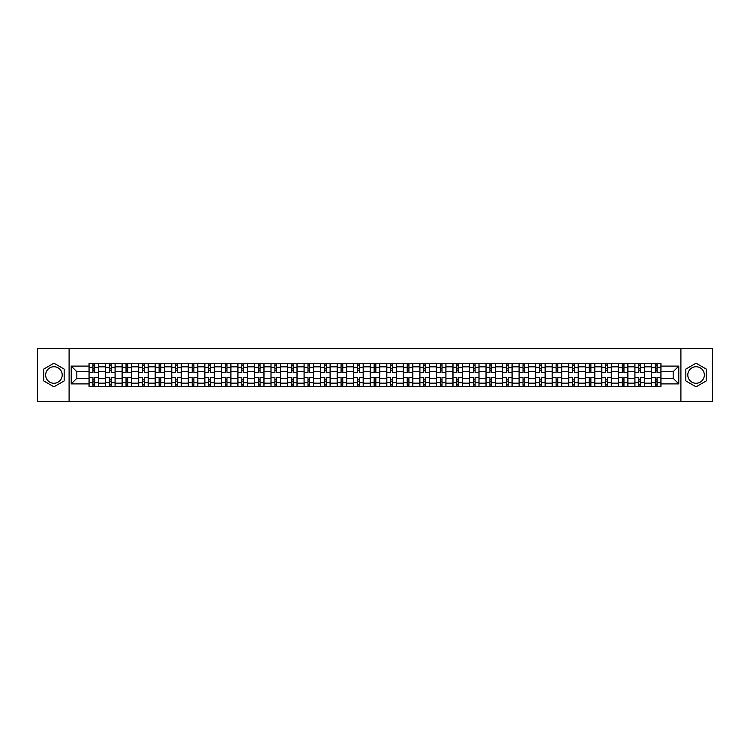 <?xml version="1.0" encoding="UTF-8"?>
<svg xmlns="http://www.w3.org/2000/svg" width="750" height="750" viewBox="0 0 750 750"><rect width="100%" height="100%" fill="white"/><g stroke="black" fill="none" stroke-linecap="round" stroke-linejoin="round"><path stroke-width="1.12" d="M53.934 383.269A8.269 8.269 0 0 1 45.666 375A8.269 8.269 0 0 1 53.934 366.731A8.269 8.269 0 0 1 62.203 375A8.269 8.269 0 0 1 53.934 383.269M696.066 383.269A8.269 8.269 0 0 1 687.797 375A8.269 8.269 0 0 1 696.066 366.731A8.269 8.269 0 0 1 704.334 375A8.269 8.269 0 0 1 696.066 383.269M680.906 401.512L712.5 401.512L712.5 348.488L37.5 348.488L37.5 401.512L680.906 401.512L680.906 348.488M105.572 386.4L105.572 366.834L98.578 366.834L98.578 386.4M98.578 366.834L98.578 363.6M105.572 366.834L105.572 363.6M115.116 363.6L115.116 386.4M122.109 386.4L122.109 363.6M131.653 363.6L131.653 386.4M138.656 386.4L138.656 363.6M148.2 363.6L148.2 386.4M155.194 386.4L155.194 363.6M164.738 363.6L164.738 386.4M171.741 386.4L171.741 363.6M181.275 363.6L181.275 386.4M188.278 386.4L188.278 363.6M197.822 363.6L197.822 386.4M204.816 386.4L204.816 363.6M214.359 363.6L214.359 386.4M221.363 386.4L221.363 363.6M230.906 363.6L230.906 386.4M237.9 386.4L237.9 363.6M247.444 363.6L247.444 386.4M254.437 386.4L254.437 363.6M263.981 363.6L263.981 386.4M270.984 386.4L270.984 363.6M280.528 363.6L280.528 386.4M287.522 386.4L287.522 363.6M297.066 363.6L297.066 386.4M304.069 386.4L304.069 363.6M313.603 363.6L313.603 386.4M320.606 386.4L320.606 363.6M330.15 363.6L330.15 386.4M337.144 386.4L337.144 363.6M346.688 363.6L346.688 386.4M353.691 386.4L353.691 363.6M363.234 363.6L363.234 386.4M370.228 386.4L370.228 363.6M379.772 363.6L379.772 386.4M386.766 386.4L386.766 363.6M396.309 363.6L396.309 386.4M403.312 386.4L403.312 363.6M412.856 363.6L412.856 386.4M419.85 386.4L419.85 363.6M429.394 363.6L429.394 386.4M436.397 386.4L436.397 363.6M445.931 363.6L445.931 386.4M452.934 386.4L452.934 363.6M462.478 363.6L462.478 386.4M469.472 386.4L469.472 363.6M479.016 363.6L479.016 386.4M486.019 386.4L486.019 363.6M495.562 363.6L495.562 386.4M502.556 386.4L502.556 363.6M512.1 363.6L512.1 386.4M519.094 386.4L519.094 363.6M528.638 363.6L528.638 386.4M535.641 386.4L535.641 363.6M545.184 363.6L545.184 386.4M552.178 386.4L552.178 363.6M561.722 363.6L561.722 386.4M568.725 386.4L568.725 363.6M578.259 363.6L578.259 386.4M585.262 386.4L585.262 363.6M594.806 363.6L594.806 386.4M601.8 386.4L601.8 363.6M611.344 363.6L611.344 386.4M618.347 386.4L618.347 363.6M627.891 363.6L627.891 386.4M634.884 386.4L634.884 363.6M644.428 363.6L644.428 386.4M651.422 386.4L651.422 363.6M651.422 378.291L644.428 378.291M634.884 378.291L627.891 378.291M618.347 378.291L611.344 378.291M601.8 378.291L594.806 378.291M585.262 378.291L578.259 378.291M568.725 378.291L561.722 378.291M552.178 378.291L545.184 378.291M535.641 378.291L528.638 378.291M519.094 378.291L512.1 378.291M502.556 378.291L495.562 378.291M486.019 378.291L479.016 378.291M469.472 378.291L462.478 378.291M452.934 378.291L445.931 378.291M436.397 378.291L429.394 378.291M419.85 378.291L412.856 378.291M403.312 378.291L396.309 378.291M386.766 378.291L379.772 378.291M370.228 378.291L363.234 378.291M353.691 378.291L346.688 378.291M337.144 378.291L330.15 378.291M320.606 378.291L313.603 378.291M304.069 378.291L297.066 378.291M287.522 378.291L280.528 378.291M270.984 378.291L263.981 378.291M254.437 378.291L247.444 378.291M237.9 378.291L230.906 378.291M221.363 378.291L214.359 378.291M204.816 378.291L197.822 378.291M188.278 378.291L181.275 378.291M171.741 378.291L164.738 378.291M155.194 378.291L148.2 378.291M138.656 378.291L131.653 378.291M122.109 378.291L115.116 378.291M105.572 378.291L98.578 378.291M651.422 371.709L644.428 371.709M634.884 371.709L627.891 371.709M618.347 371.709L611.344 371.709M601.8 371.709L594.806 371.709M585.262 371.709L578.259 371.709M568.725 371.709L561.722 371.709M552.178 371.709L545.184 371.709M535.641 371.709L528.638 371.709M519.094 371.709L512.1 371.709M502.556 371.709L495.562 371.709M486.019 371.709L479.016 371.709M469.472 371.709L462.478 371.709M452.934 371.709L445.931 371.709M436.397 371.709L429.394 371.709M419.85 371.709L412.856 371.709M403.312 371.709L396.309 371.709M386.766 371.709L379.772 371.709M370.228 371.709L363.234 371.709M353.691 371.709L346.688 371.709M337.144 371.709L330.15 371.709M320.606 371.709L313.603 371.709M304.069 371.709L297.066 371.709M287.522 371.709L280.528 371.709M270.984 371.709L263.981 371.709M254.437 371.709L247.444 371.709M237.9 371.709L230.906 371.709M221.363 371.709L214.359 371.709M204.816 371.709L197.822 371.709M188.278 371.709L181.275 371.709M171.741 371.709L164.738 371.709M155.194 371.709L148.2 371.709M138.656 371.709L131.653 371.709M122.109 371.709L115.116 371.709M105.572 371.709L98.578 371.709M76.837 378.291L89.034 378.291L89.034 371.709L76.837 371.709L76.837 378.291L71.222 383.906L71.222 366.094L89.034 366.094L89.034 371.709M660.966 371.709L660.966 378.291L673.162 378.291L673.162 371.709L660.966 371.709L660.966 363.6L89.034 363.6L89.034 366.094M660.966 366.094L678.778 366.094L678.778 383.906L660.966 383.906L660.966 378.291M89.034 378.291L89.034 386.4L660.966 386.4L660.966 383.906M89.034 383.906L71.222 383.906M69.094 401.512L69.094 348.488M64.162 369.094L53.934 363.188L43.706 369.094L43.706 380.906L53.934 386.812L64.162 380.906L64.162 369.094M706.294 369.094L696.066 363.188L685.837 369.094L685.837 380.906L696.066 386.812L706.294 380.906L706.294 369.094M94.65 384.806L92.953 384.806M92.953 365.194L94.65 365.194M111.197 384.806L109.5 384.806M109.5 365.194L111.197 365.194M127.734 384.806L126.037 384.806M126.037 365.194L127.734 365.194M144.272 384.806L142.575 384.806M142.575 365.194L144.272 365.194M160.819 384.806L159.122 384.806M159.122 365.194L160.819 365.194M177.356 384.806L175.659 384.806M175.659 365.194L177.356 365.194M193.894 384.806L192.197 384.806M192.197 365.194L193.894 365.194M210.441 384.806L208.744 384.806M208.744 365.194L210.441 365.194M226.978 384.806L225.281 384.806M225.281 365.194L226.978 365.194M243.516 384.806L241.828 384.806M241.828 365.194L243.516 365.194M260.062 384.806L258.366 384.806M258.366 365.194L260.062 365.194M276.6 384.806L274.903 384.806M274.903 365.194L276.6 365.194M293.147 384.806L291.45 384.806M291.45 365.194L293.147 365.194M309.684 384.806L307.987 384.806M307.987 365.194L309.684 365.194M326.222 384.806L324.525 384.806M324.525 365.194L326.222 365.194M342.769 384.806L341.072 384.806M341.072 365.194L342.769 365.194M359.306 384.806L357.609 384.806M357.609 365.194L359.306 365.194M375.844 384.806L374.156 384.806M374.156 365.194L375.844 365.194M392.391 384.806L390.694 384.806M390.694 365.194L392.391 365.194M408.928 384.806L407.231 384.806M407.231 365.194L408.928 365.194M425.475 384.806L423.778 384.806M423.778 365.194L425.475 365.194M442.013 384.806L440.316 384.806M440.316 365.194L442.013 365.194M458.55 384.806L456.853 384.806M456.853 365.194L458.55 365.194M475.097 384.806L473.4 384.806M473.4 365.194L475.097 365.194M491.634 384.806L489.938 384.806M489.938 365.194L491.634 365.194M508.172 384.806L506.484 384.806M506.484 365.194L508.172 365.194M524.719 384.806L523.022 384.806M523.022 365.194L524.719 365.194M541.256 384.806L539.559 384.806M539.559 365.194L541.256 365.194M557.803 384.806L556.106 384.806M556.106 365.194L557.803 365.194M574.341 384.806L572.644 384.806M572.644 365.194L574.341 365.194M590.878 384.806L589.181 384.806M589.181 365.194L590.878 365.194M607.425 384.806L605.728 384.806M605.728 365.194L607.425 365.194M623.962 384.806L622.266 384.806M622.266 365.194L623.962 365.194M640.5 384.806L638.803 384.806M638.803 365.194L640.5 365.194M657.047 384.806L655.35 384.806M655.35 365.194L657.047 365.194M71.222 366.094L76.837 371.709M673.162 378.291L678.778 383.906M673.162 371.709L678.778 366.094M98.522 386.4L98.522 372.506L94.65 372.506L94.65 363.6M92.953 363.6L92.953 372.506L89.081 372.506L89.081 363.6M98.522 372.506L98.522 363.6M89.081 386.4L89.081 377.494L92.953 377.494L92.953 386.4M94.65 386.4L94.65 377.494L98.522 377.494M92.953 370.172L94.65 370.172M89.081 377.494L89.081 372.506M94.65 379.828L92.953 379.828M94.65 385.022L92.953 385.022M92.953 381.206L94.65 381.206M94.65 368.794L92.953 368.794M92.953 364.978L94.65 364.978M115.059 386.4L115.059 372.506L111.197 372.506L111.197 363.6M109.5 363.6L109.5 372.506L105.628 372.506L105.628 363.6M115.059 372.506L115.059 363.6M105.628 386.4L105.628 377.494L109.5 377.494L109.5 386.4M111.197 386.4L111.197 377.494L115.059 377.494M109.5 370.172L111.197 370.172M105.628 377.494L105.628 372.506M111.197 379.828L109.5 379.828M111.197 385.022L109.5 385.022M109.5 381.206L111.197 381.206M111.197 368.794L109.5 368.794M109.5 364.978L111.197 364.978M131.606 386.4L131.606 372.506L127.734 372.506L127.734 363.6M126.037 363.6L126.037 372.506L122.166 372.506L122.166 363.6M131.606 372.506L131.606 363.6M122.166 386.4L122.166 377.494L126.037 377.494L126.037 386.4M127.734 386.4L127.734 377.494L131.606 377.494M126.037 370.172L127.734 370.172M122.166 377.494L122.166 372.506M127.734 379.828L126.037 379.828M127.734 385.022L126.037 385.022M126.037 381.206L127.734 381.206M127.734 368.794L126.037 368.794M126.037 364.978L127.734 364.978M148.144 386.4L148.144 372.506L144.272 372.506L144.272 363.6M142.575 363.6L142.575 372.506L138.703 372.506L138.703 363.6M148.144 372.506L148.144 363.6M138.703 386.4L138.703 377.494L142.575 377.494L142.575 386.4M144.272 386.4L144.272 377.494L148.144 377.494M142.575 370.172L144.272 370.172M138.703 377.494L138.703 372.506M144.272 379.828L142.575 379.828M144.272 385.022L142.575 385.022M142.575 381.206L144.272 381.206M144.272 368.794L142.575 368.794M142.575 364.978L144.272 364.978M164.681 386.4L164.681 372.506L160.819 372.506L160.819 363.6M159.122 363.6L159.122 372.506L155.25 372.506L155.25 363.6M164.681 372.506L164.681 363.6M155.25 386.4L155.25 377.494L159.122 377.494L159.122 386.4M160.819 386.4L160.819 377.494L164.681 377.494M159.122 370.172L160.819 370.172M155.25 377.494L155.25 372.506M160.819 379.828L159.122 379.828M160.819 385.022L159.122 385.022M159.122 381.206L160.819 381.206M160.819 368.794L159.122 368.794M159.122 364.978L160.819 364.978M181.228 386.4L181.228 372.506L177.356 372.506L177.356 363.6M175.659 363.6L175.659 372.506L171.788 372.506L171.788 363.6M181.228 372.506L181.228 363.6M171.788 386.4L171.788 377.494L175.659 377.494L175.659 386.4M177.356 386.4L177.356 377.494L181.228 377.494M175.659 370.172L177.356 370.172M171.788 377.494L171.788 372.506M177.356 379.828L175.659 379.828M177.356 385.022L175.659 385.022M175.659 381.206L177.356 381.206M177.356 368.794L175.659 368.794M175.659 364.978L177.356 364.978M197.766 386.4L197.766 372.506L193.894 372.506L193.894 363.6M192.197 363.6L192.197 372.506L188.334 372.506L188.334 363.6M197.766 372.506L197.766 363.6M188.334 386.4L188.334 377.494L192.197 377.494L192.197 386.4M193.894 386.4L193.894 377.494L197.766 377.494M192.197 370.172L193.894 370.172M188.334 377.494L188.334 372.506M193.894 379.828L192.197 379.828M193.894 385.022L192.197 385.022M192.197 381.206L193.894 381.206M193.894 368.794L192.197 368.794M192.197 364.978L193.894 364.978M214.312 386.4L214.312 372.506L210.441 372.506L210.441 363.6M208.744 363.6L208.744 372.506L204.872 372.506L204.872 363.6M214.312 372.506L214.312 363.6M204.872 386.4L204.872 377.494L208.744 377.494L208.744 386.4M210.441 386.4L210.441 377.494L214.312 377.494M208.744 370.172L210.441 370.172M204.872 377.494L204.872 372.506M210.441 379.828L208.744 379.828M210.441 385.022L208.744 385.022M208.744 381.206L210.441 381.206M210.441 368.794L208.744 368.794M208.744 364.978L210.441 364.978M230.85 386.4L230.85 372.506L226.978 372.506L226.978 363.6M225.281 363.6L225.281 372.506L221.409 372.506L221.409 363.6M230.85 372.506L230.85 363.6M221.409 386.4L221.409 377.494L225.281 377.494L225.281 386.4M226.978 386.4L226.978 377.494L230.85 377.494M225.281 370.172L226.978 370.172M221.409 377.494L221.409 372.506M226.978 379.828L225.281 379.828M226.978 385.022L225.281 385.022M225.281 381.206L226.978 381.206M226.978 368.794L225.281 368.794M225.281 364.978L226.978 364.978M247.387 386.4L247.387 372.506L243.516 372.506L243.516 363.6M241.828 363.6L241.828 372.506L237.956 372.506L237.956 363.6M247.387 372.506L247.387 363.6M237.956 386.4L237.956 377.494L241.828 377.494L241.828 386.4M243.516 386.4L243.516 377.494L247.387 377.494M241.828 370.172L243.516 370.172M237.956 377.494L237.956 372.506M243.516 379.828L241.828 379.828M243.516 385.022L241.828 385.022M241.828 381.206L243.516 381.206M243.516 368.794L241.828 368.794M241.828 364.978L243.516 364.978M263.934 386.4L263.934 372.506L260.062 372.506L260.062 363.6M258.366 363.6L258.366 372.506L254.494 372.506L254.494 363.6M263.934 372.506L263.934 363.6M254.494 386.4L254.494 377.494L258.366 377.494L258.366 386.4M260.062 386.4L260.062 377.494L263.934 377.494M258.366 370.172L260.062 370.172M254.494 377.494L254.494 372.506M260.062 379.828L258.366 379.828M260.062 385.022L258.366 385.022M258.366 381.206L260.062 381.206M260.062 368.794L258.366 368.794M258.366 364.978L260.062 364.978M280.472 386.4L280.472 372.506L276.6 372.506L276.6 363.6M274.903 363.6L274.903 372.506L271.031 372.506L271.031 363.6M280.472 372.506L280.472 363.6M271.031 386.4L271.031 377.494L274.903 377.494L274.903 386.4M276.6 386.4L276.6 377.494L280.472 377.494M274.903 370.172L276.6 370.172M271.031 377.494L271.031 372.506M276.6 379.828L274.903 379.828M276.6 385.022L274.903 385.022M274.903 381.206L276.6 381.206M276.6 368.794L274.903 368.794M274.903 364.978L276.6 364.978M297.009 386.4L297.009 372.506L293.147 372.506L293.147 363.6M291.45 363.6L291.45 372.506L287.578 372.506L287.578 363.6M297.009 372.506L297.009 363.6M287.578 386.4L287.578 377.494L291.45 377.494L291.45 386.4M293.147 386.4L293.147 377.494L297.009 377.494M291.45 370.172L293.147 370.172M287.578 377.494L287.578 372.506M293.147 379.828L291.45 379.828M293.147 385.022L291.45 385.022M291.45 381.206L293.147 381.206M293.147 368.794L291.45 368.794M291.45 364.978L293.147 364.978M313.556 386.4L313.556 372.506L309.684 372.506L309.684 363.6M307.987 363.6L307.987 372.506L304.116 372.506L304.116 363.6M313.556 372.506L313.556 363.6M304.116 386.4L304.116 377.494L307.987 377.494L307.987 386.4M309.684 386.4L309.684 377.494L313.556 377.494M307.987 370.172L309.684 370.172M304.116 377.494L304.116 372.506M309.684 379.828L307.987 379.828M309.684 385.022L307.987 385.022M307.987 381.206L309.684 381.206M309.684 368.794L307.987 368.794M307.987 364.978L309.684 364.978M330.094 386.4L330.094 372.506L326.222 372.506L326.222 363.6M324.525 363.6L324.525 372.506L320.663 372.506L320.663 363.6M330.094 372.506L330.094 363.6M320.663 386.4L320.663 377.494L324.525 377.494L324.525 386.4M326.222 386.4L326.222 377.494L330.094 377.494M324.525 370.172L326.222 370.172M320.663 377.494L320.663 372.506M326.222 379.828L324.525 379.828M326.222 385.022L324.525 385.022M324.525 381.206L326.222 381.206M326.222 368.794L324.525 368.794M324.525 364.978L326.222 364.978M346.641 386.4L346.641 372.506L342.769 372.506L342.769 363.6M341.072 363.6L341.072 372.506L337.2 372.506L337.2 363.6M346.641 372.506L346.641 363.6M337.2 386.4L337.2 377.494L341.072 377.494L341.072 386.4M342.769 386.4L342.769 377.494L346.641 377.494M341.072 370.172L342.769 370.172M337.2 377.494L337.2 372.506M342.769 379.828L341.072 379.828M342.769 385.022L341.072 385.022M341.072 381.206L342.769 381.206M342.769 368.794L341.072 368.794M341.072 364.978L342.769 364.978M363.178 386.4L363.178 372.506L359.306 372.506L359.306 363.6M357.609 363.6L357.609 372.506L353.738 372.506L353.738 363.6M363.178 372.506L363.178 363.6M353.738 386.4L353.738 377.494L357.609 377.494L357.609 386.4M359.306 386.4L359.306 377.494L363.178 377.494M357.609 370.172L359.306 370.172M353.738 377.494L353.738 372.506M359.306 379.828L357.609 379.828M359.306 385.022L357.609 385.022M357.609 381.206L359.306 381.206M359.306 368.794L357.609 368.794M357.609 364.978L359.306 364.978M379.716 386.4L379.716 372.506L375.844 372.506L375.844 363.6M374.156 363.6L374.156 372.506L370.284 372.506L370.284 363.6M379.716 372.506L379.716 363.6M370.284 386.4L370.284 377.494L374.156 377.494L374.156 386.4M375.844 386.4L375.844 377.494L379.716 377.494M374.156 370.172L375.844 370.172M370.284 377.494L370.284 372.506M375.844 379.828L374.156 379.828M375.844 385.022L374.156 385.022M374.156 381.206L375.844 381.206M375.844 368.794L374.156 368.794M374.156 364.978L375.844 364.978M396.262 386.4L396.262 372.506L392.391 372.506L392.391 363.6M390.694 363.6L390.694 372.506L386.822 372.506L386.822 363.6M396.262 372.506L396.262 363.6M386.822 386.4L386.822 377.494L390.694 377.494L390.694 386.4M392.391 386.4L392.391 377.494L396.262 377.494M390.694 370.172L392.391 370.172M386.822 377.494L386.822 372.506M392.391 379.828L390.694 379.828M392.391 385.022L390.694 385.022M390.694 381.206L392.391 381.206M392.391 368.794L390.694 368.794M390.694 364.978L392.391 364.978M412.8 386.4L412.8 372.506L408.928 372.506L408.928 363.6M407.231 363.6L407.231 372.506L403.359 372.506L403.359 363.6M412.8 372.506L412.8 363.6M403.359 386.4L403.359 377.494L407.231 377.494L407.231 386.4M408.928 386.4L408.928 377.494L412.8 377.494M407.231 370.172L408.928 370.172M403.359 377.494L403.359 372.506M408.928 379.828L407.231 379.828M408.928 385.022L407.231 385.022M407.231 381.206L408.928 381.206M408.928 368.794L407.231 368.794M407.231 364.978L408.928 364.978M429.337 386.4L429.337 372.506L425.475 372.506L425.475 363.6M423.778 363.6L423.778 372.506L419.906 372.506L419.906 363.6M429.337 372.506L429.337 363.6M419.906 386.4L419.906 377.494L423.778 377.494L423.778 386.4M425.475 386.4L425.475 377.494L429.337 377.494M423.778 370.172L425.475 370.172M419.906 377.494L419.906 372.506M425.475 379.828L423.778 379.828M425.475 385.022L423.778 385.022M423.778 381.206L425.475 381.206M425.475 368.794L423.778 368.794M423.778 364.978L425.475 364.978M445.884 386.4L445.884 372.506L442.013 372.506L442.013 363.6M440.316 363.6L440.316 372.506L436.444 372.506L436.444 363.6M445.884 372.506L445.884 363.6M436.444 386.4L436.444 377.494L440.316 377.494L440.316 386.4M442.013 386.4L442.013 377.494L445.884 377.494M440.316 370.172L442.013 370.172M436.444 377.494L436.444 372.506M442.013 379.828L440.316 379.828M442.013 385.022L440.316 385.022M440.316 381.206L442.013 381.206M442.013 368.794L440.316 368.794M440.316 364.978L442.013 364.978M462.422 386.4L462.422 372.506L458.55 372.506L458.55 363.6M456.853 363.6L456.853 372.506L452.991 372.506L452.991 363.6M462.422 372.506L462.422 363.6M452.991 386.4L452.991 377.494L456.853 377.494L456.853 386.4M458.55 386.4L458.55 377.494L462.422 377.494M456.853 370.172L458.55 370.172M452.991 377.494L452.991 372.506M458.55 379.828L456.853 379.828M458.55 385.022L456.853 385.022M456.853 381.206L458.55 381.206M458.55 368.794L456.853 368.794M456.853 364.978L458.55 364.978M478.969 386.4L478.969 372.506L475.097 372.506L475.097 363.6M473.4 363.6L473.4 372.506L469.528 372.506L469.528 363.6M478.969 372.506L478.969 363.6M469.528 386.4L469.528 377.494L473.4 377.494L473.4 386.4M475.097 386.4L475.097 377.494L478.969 377.494M473.4 370.172L475.097 370.172M469.528 377.494L469.528 372.506M475.097 379.828L473.4 379.828M475.097 385.022L473.4 385.022M473.4 381.206L475.097 381.206M475.097 368.794L473.4 368.794M473.4 364.978L475.097 364.978M495.506 386.4L495.506 372.506L491.634 372.506L491.634 363.6M489.938 363.6L489.938 372.506L486.066 372.506L486.066 363.6M495.506 372.506L495.506 363.6M486.066 386.4L486.066 377.494L489.938 377.494L489.938 386.4M491.634 386.4L491.634 377.494L495.506 377.494M489.938 370.172L491.634 370.172M486.066 377.494L486.066 372.506M491.634 379.828L489.938 379.828M491.634 385.022L489.938 385.022M489.938 381.206L491.634 381.206M491.634 368.794L489.938 368.794M489.938 364.978L491.634 364.978M512.044 386.4L512.044 372.506L508.172 372.506L508.172 363.6M506.484 363.6L506.484 372.506L502.613 372.506L502.613 363.6M512.044 372.506L512.044 363.6M502.613 386.4L502.613 377.494L506.484 377.494L506.484 386.4M508.172 386.4L508.172 377.494L512.044 377.494M506.484 370.172L508.172 370.172M502.613 377.494L502.613 372.506M508.172 379.828L506.484 379.828M508.172 385.022L506.484 385.022M506.484 381.206L508.172 381.206M508.172 368.794L506.484 368.794M506.484 364.978L508.172 364.978M528.591 386.4L528.591 372.506L524.719 372.506L524.719 363.6M523.022 363.6L523.022 372.506L519.15 372.506L519.15 363.6M528.591 372.506L528.591 363.6M519.15 386.4L519.15 377.494L523.022 377.494L523.022 386.4M524.719 386.4L524.719 377.494L528.591 377.494M523.022 370.172L524.719 370.172M519.15 377.494L519.15 372.506M524.719 379.828L523.022 379.828M524.719 385.022L523.022 385.022M523.022 381.206L524.719 381.206M524.719 368.794L523.022 368.794M523.022 364.978L524.719 364.978M545.128 386.4L545.128 372.506L541.256 372.506L541.256 363.6M539.559 363.6L539.559 372.506L535.688 372.506L535.688 363.6M545.128 372.506L545.128 363.6M535.688 386.4L535.688 377.494L539.559 377.494L539.559 386.4M541.256 386.4L541.256 377.494L545.128 377.494M539.559 370.172L541.256 370.172M535.688 377.494L535.688 372.506M541.256 379.828L539.559 379.828M541.256 385.022L539.559 385.022M539.559 381.206L541.256 381.206M541.256 368.794L539.559 368.794M539.559 364.978L541.256 364.978M561.666 386.4L561.666 372.506L557.803 372.506L557.803 363.6M556.106 363.6L556.106 372.506L552.234 372.506L552.234 363.6M561.666 372.506L561.666 363.6M552.234 386.4L552.234 377.494L556.106 377.494L556.106 386.4M557.803 386.4L557.803 377.494L561.666 377.494M556.106 370.172L557.803 370.172M552.234 377.494L552.234 372.506M557.803 379.828L556.106 379.828M557.803 385.022L556.106 385.022M556.106 381.206L557.803 381.206M557.803 368.794L556.106 368.794M556.106 364.978L557.803 364.978M578.212 386.4L578.212 372.506L574.341 372.506L574.341 363.6M572.644 363.6L572.644 372.506L568.772 372.506L568.772 363.6M578.212 372.506L578.212 363.6M568.772 386.4L568.772 377.494L572.644 377.494L572.644 386.4M574.341 386.4L574.341 377.494L578.212 377.494M572.644 370.172L574.341 370.172M568.772 377.494L568.772 372.506M574.341 379.828L572.644 379.828M574.341 385.022L572.644 385.022M572.644 381.206L574.341 381.206M574.341 368.794L572.644 368.794M572.644 364.978L574.341 364.978M594.75 386.4L594.75 372.506L590.878 372.506L590.878 363.6M589.181 363.6L589.181 372.506L585.319 372.506L585.319 363.6M594.75 372.506L594.75 363.6M585.319 386.4L585.319 377.494L589.181 377.494L589.181 386.4M590.878 386.4L590.878 377.494L594.75 377.494M589.181 370.172L590.878 370.172M585.319 377.494L585.319 372.506M590.878 379.828L589.181 379.828M590.878 385.022L589.181 385.022M589.181 381.206L590.878 381.206M590.878 368.794L589.181 368.794M589.181 364.978L590.878 364.978M611.297 386.4L611.297 372.506L607.425 372.506L607.425 363.6M605.728 363.6L605.728 372.506L601.856 372.506L601.856 363.6M611.297 372.506L611.297 363.6M601.856 386.4L601.856 377.494L605.728 377.494L605.728 386.4M607.425 386.4L607.425 377.494L611.297 377.494M605.728 370.172L607.425 370.172M601.856 377.494L601.856 372.506M607.425 379.828L605.728 379.828M607.425 385.022L605.728 385.022M605.728 381.206L607.425 381.206M607.425 368.794L605.728 368.794M605.728 364.978L607.425 364.978M627.834 386.4L627.834 372.506L623.962 372.506L623.962 363.6M622.266 363.6L622.266 372.506L618.394 372.506L618.394 363.6M627.834 372.506L627.834 363.6M618.394 386.4L618.394 377.494L622.266 377.494L622.266 386.4M623.962 386.4L623.962 377.494L627.834 377.494M622.266 370.172L623.962 370.172M618.394 377.494L618.394 372.506M623.962 379.828L622.266 379.828M623.962 385.022L622.266 385.022M622.266 381.206L623.962 381.206M623.962 368.794L622.266 368.794M622.266 364.978L623.962 364.978M644.372 386.4L644.372 372.506L640.5 372.506L640.5 363.6M638.803 363.6L638.803 372.506L634.941 372.506L634.941 363.6M644.372 372.506L644.372 363.6M634.941 386.4L634.941 377.494L638.803 377.494L638.803 386.4M640.5 386.4L640.5 377.494L644.372 377.494M638.803 370.172L640.5 370.172M634.941 377.494L634.941 372.506M640.5 379.828L638.803 379.828M640.5 385.022L638.803 385.022M638.803 381.206L640.5 381.206M640.5 368.794L638.803 368.794M638.803 364.978L640.5 364.978M660.919 386.4L660.919 372.506L657.047 372.506L657.047 363.6M655.35 363.6L655.35 372.506L651.478 372.506L651.478 363.6M660.919 372.506L660.919 363.6M651.478 386.4L651.478 377.494L655.35 377.494L655.35 386.4M657.047 386.4L657.047 377.494L660.919 377.494M655.35 370.172L657.047 370.172M651.478 377.494L651.478 372.506M657.047 379.828L655.35 379.828M657.047 385.022L655.35 385.022M655.35 381.206L657.047 381.206M657.047 368.794L655.35 368.794M655.35 364.978L657.047 364.978M634.884 366.834L627.891 366.834M618.347 366.834L611.344 366.834M601.8 366.834L594.806 366.834M585.262 366.834L578.259 366.834M568.725 366.834L561.722 366.834M552.178 366.834L545.184 366.834M535.641 366.834L528.638 366.834M519.094 366.834L512.1 366.834M502.556 366.834L495.562 366.834M486.019 366.834L479.016 366.834M469.472 366.834L462.478 366.834M452.934 366.834L445.931 366.834M436.397 366.834L429.394 366.834M419.85 366.834L412.856 366.834M403.312 366.834L396.309 366.834M386.766 366.834L379.772 366.834M370.228 366.834L363.234 366.834M353.691 366.834L346.688 366.834M337.144 366.834L330.15 366.834M320.606 366.834L313.603 366.834M304.069 366.834L297.066 366.834M287.522 366.834L280.528 366.834M270.984 366.834L263.981 366.834M254.437 366.834L247.444 366.834M237.9 366.834L230.906 366.834M221.363 366.834L214.359 366.834M204.816 366.834L197.822 366.834M188.278 366.834L181.275 366.834M171.741 366.834L164.738 366.834M155.194 366.834L148.2 366.834M138.656 366.834L131.653 366.834M122.109 366.834L115.116 366.834M651.422 366.834L644.428 366.834M634.884 383.166L627.891 383.166M618.347 383.166L611.344 383.166M601.8 383.166L594.806 383.166M585.262 383.166L578.259 383.166M568.725 383.166L561.722 383.166M552.178 383.166L545.184 383.166M535.641 383.166L528.638 383.166M519.094 383.166L512.1 383.166M502.556 383.166L495.562 383.166M486.019 383.166L479.016 383.166M469.472 383.166L462.478 383.166M452.934 383.166L445.931 383.166M436.397 383.166L429.394 383.166M419.85 383.166L412.856 383.166M403.312 383.166L396.309 383.166M386.766 383.166L379.772 383.166M370.228 383.166L363.234 383.166M353.691 383.166L346.688 383.166M337.144 383.166L330.15 383.166M320.606 383.166L313.603 383.166M304.069 383.166L297.066 383.166M287.522 383.166L280.528 383.166M270.984 383.166L263.981 383.166M254.437 383.166L247.444 383.166M237.9 383.166L230.906 383.166M221.363 383.166L214.359 383.166M204.816 383.166L197.822 383.166M188.278 383.166L181.275 383.166M171.741 383.166L164.738 383.166M155.194 383.166L148.2 383.166M138.656 383.166L131.653 383.166M122.109 383.166L115.116 383.166M105.572 383.166L98.578 383.166M651.422 383.166L644.428 383.166M98.522 367.256L94.65 367.256M92.953 367.256L89.081 367.256M92.953 367.397L89.081 367.397M92.953 382.603L89.081 382.603M92.953 382.744L89.081 382.744M98.522 382.744L94.65 382.744M98.522 367.397L94.65 367.397M98.522 382.603L94.65 382.603M115.059 367.256L111.197 367.256M109.5 367.256L105.628 367.256M109.5 367.397L105.628 367.397M109.5 382.603L105.628 382.603M109.5 382.744L105.628 382.744M115.059 382.744L111.197 382.744M115.059 367.397L111.197 367.397M115.059 382.603L111.197 382.603M131.606 367.256L127.734 367.256M126.037 367.256L122.166 367.256M126.037 367.397L122.166 367.397M126.037 382.603L122.166 382.603M126.037 382.744L122.166 382.744M131.606 382.744L127.734 382.744M131.606 367.397L127.734 367.397M131.606 382.603L127.734 382.603M148.144 367.256L144.272 367.256M142.575 367.256L138.703 367.256M142.575 367.397L138.703 367.397M142.575 382.603L138.703 382.603M142.575 382.744L138.703 382.744M148.144 382.744L144.272 382.744M148.144 367.397L144.272 367.397M148.144 382.603L144.272 382.603M164.681 367.256L160.819 367.256M159.122 367.256L155.25 367.256M159.122 367.397L155.25 367.397M159.122 382.603L155.25 382.603M159.122 382.744L155.25 382.744M164.681 382.744L160.819 382.744M164.681 367.397L160.819 367.397M164.681 382.603L160.819 382.603M181.228 367.256L177.356 367.256M175.659 367.256L171.788 367.256M175.659 367.397L171.788 367.397M175.659 382.603L171.788 382.603M175.659 382.744L171.788 382.744M181.228 382.744L177.356 382.744M181.228 367.397L177.356 367.397M181.228 382.603L177.356 382.603M197.766 367.256L193.894 367.256M192.197 367.256L188.334 367.256M192.197 367.397L188.334 367.397M192.197 382.603L188.334 382.603M192.197 382.744L188.334 382.744M197.766 382.744L193.894 382.744M197.766 367.397L193.894 367.397M197.766 382.603L193.894 382.603M214.312 367.256L210.441 367.256M208.744 367.256L204.872 367.256M208.744 367.397L204.872 367.397M208.744 382.603L204.872 382.603M208.744 382.744L204.872 382.744M214.312 382.744L210.441 382.744M214.312 367.397L210.441 367.397M214.312 382.603L210.441 382.603M230.85 367.256L226.978 367.256M225.281 367.256L221.409 367.256M225.281 367.397L221.409 367.397M225.281 382.603L221.409 382.603M225.281 382.744L221.409 382.744M230.85 382.744L226.978 382.744M230.85 367.397L226.978 367.397M230.85 382.603L226.978 382.603M247.387 367.256L243.516 367.256M241.828 367.256L237.956 367.256M241.828 367.397L237.956 367.397M241.828 382.603L237.956 382.603M241.828 382.744L237.956 382.744M247.387 382.744L243.516 382.744M247.387 367.397L243.516 367.397M247.387 382.603L243.516 382.603M263.934 367.256L260.062 367.256M258.366 367.256L254.494 367.256M258.366 367.397L254.494 367.397M258.366 382.603L254.494 382.603M258.366 382.744L254.494 382.744M263.934 382.744L260.062 382.744M263.934 367.397L260.062 367.397M263.934 382.603L260.062 382.603M280.472 367.256L276.6 367.256M274.903 367.256L271.031 367.256M274.903 367.397L271.031 367.397M274.903 382.603L271.031 382.603M274.903 382.744L271.031 382.744M280.472 382.744L276.6 382.744M280.472 367.397L276.6 367.397M280.472 382.603L276.6 382.603M297.009 367.256L293.147 367.256M291.45 367.256L287.578 367.256M291.45 367.397L287.578 367.397M291.45 382.603L287.578 382.603M291.45 382.744L287.578 382.744M297.009 382.744L293.147 382.744M297.009 367.397L293.147 367.397M297.009 382.603L293.147 382.603M313.556 367.256L309.684 367.256M307.987 367.256L304.116 367.256M307.987 367.397L304.116 367.397M307.987 382.603L304.116 382.603M307.987 382.744L304.116 382.744M313.556 382.744L309.684 382.744M313.556 367.397L309.684 367.397M313.556 382.603L309.684 382.603M330.094 367.256L326.222 367.256M324.525 367.256L320.663 367.256M324.525 367.397L320.663 367.397M324.525 382.603L320.663 382.603M324.525 382.744L320.663 382.744M330.094 382.744L326.222 382.744M330.094 367.397L326.222 367.397M330.094 382.603L326.222 382.603M346.641 367.256L342.769 367.256M341.072 367.256L337.2 367.256M341.072 367.397L337.2 367.397M341.072 382.603L337.2 382.603M341.072 382.744L337.2 382.744M346.641 382.744L342.769 382.744M346.641 367.397L342.769 367.397M346.641 382.603L342.769 382.603M363.178 367.256L359.306 367.256M357.609 367.256L353.738 367.256M357.609 367.397L353.738 367.397M357.609 382.603L353.738 382.603M357.609 382.744L353.738 382.744M363.178 382.744L359.306 382.744M363.178 367.397L359.306 367.397M363.178 382.603L359.306 382.603M379.716 367.256L375.844 367.256M374.156 367.256L370.284 367.256M374.156 367.397L370.284 367.397M374.156 382.603L370.284 382.603M374.156 382.744L370.284 382.744M379.716 382.744L375.844 382.744M379.716 367.397L375.844 367.397M379.716 382.603L375.844 382.603M396.262 367.256L392.391 367.256M390.694 367.256L386.822 367.256M390.694 367.397L386.822 367.397M390.694 382.603L386.822 382.603M390.694 382.744L386.822 382.744M396.262 382.744L392.391 382.744M396.262 367.397L392.391 367.397M396.262 382.603L392.391 382.603M412.8 367.256L408.928 367.256M407.231 367.256L403.359 367.256M407.231 367.397L403.359 367.397M407.231 382.603L403.359 382.603M407.231 382.744L403.359 382.744M412.8 382.744L408.928 382.744M412.8 367.397L408.928 367.397M412.8 382.603L408.928 382.603M429.337 367.256L425.475 367.256M423.778 367.256L419.906 367.256M423.778 367.397L419.906 367.397M423.778 382.603L419.906 382.603M423.778 382.744L419.906 382.744M429.337 382.744L425.475 382.744M429.337 367.397L425.475 367.397M429.337 382.603L425.475 382.603M445.884 367.256L442.013 367.256M440.316 367.256L436.444 367.256M440.316 367.397L436.444 367.397M440.316 382.603L436.444 382.603M440.316 382.744L436.444 382.744M445.884 382.744L442.013 382.744M445.884 367.397L442.013 367.397M445.884 382.603L442.013 382.603M462.422 367.256L458.55 367.256M456.853 367.256L452.991 367.256M456.853 367.397L452.991 367.397M456.853 382.603L452.991 382.603M456.853 382.744L452.991 382.744M462.422 382.744L458.55 382.744M462.422 367.397L458.55 367.397M462.422 382.603L458.55 382.603M478.969 367.256L475.097 367.256M473.4 367.256L469.528 367.256M473.4 367.397L469.528 367.397M473.4 382.603L469.528 382.603M473.4 382.744L469.528 382.744M478.969 382.744L475.097 382.744M478.969 367.397L475.097 367.397M478.969 382.603L475.097 382.603M495.506 367.256L491.634 367.256M489.938 367.256L486.066 367.256M489.938 367.397L486.066 367.397M489.938 382.603L486.066 382.603M489.938 382.744L486.066 382.744M495.506 382.744L491.634 382.744M495.506 367.397L491.634 367.397M495.506 382.603L491.634 382.603M512.044 367.256L508.172 367.256M506.484 367.256L502.613 367.256M506.484 367.397L502.613 367.397M506.484 382.603L502.613 382.603M506.484 382.744L502.613 382.744M512.044 382.744L508.172 382.744M512.044 367.397L508.172 367.397M512.044 382.603L508.172 382.603M528.591 367.256L524.719 367.256M523.022 367.256L519.15 367.256M523.022 367.397L519.15 367.397M523.022 382.603L519.15 382.603M523.022 382.744L519.15 382.744M528.591 382.744L524.719 382.744M528.591 367.397L524.719 367.397M528.591 382.603L524.719 382.603M545.128 367.256L541.256 367.256M539.559 367.256L535.688 367.256M539.559 367.397L535.688 367.397M539.559 382.603L535.688 382.603M539.559 382.744L535.688 382.744M545.128 382.744L541.256 382.744M545.128 367.397L541.256 367.397M545.128 382.603L541.256 382.603M561.666 367.256L557.803 367.256M556.106 367.256L552.234 367.256M556.106 367.397L552.234 367.397M556.106 382.603L552.234 382.603M556.106 382.744L552.234 382.744M561.666 382.744L557.803 382.744M561.666 367.397L557.803 367.397M561.666 382.603L557.803 382.603M578.212 367.256L574.341 367.256M572.644 367.256L568.772 367.256M572.644 367.397L568.772 367.397M572.644 382.603L568.772 382.603M572.644 382.744L568.772 382.744M578.212 382.744L574.341 382.744M578.212 367.397L574.341 367.397M578.212 382.603L574.341 382.603M594.75 367.256L590.878 367.256M589.181 367.256L585.319 367.256M589.181 367.397L585.319 367.397M589.181 382.603L585.319 382.603M589.181 382.744L585.319 382.744M594.75 382.744L590.878 382.744M594.75 367.397L590.878 367.397M594.75 382.603L590.878 382.603M611.297 367.256L607.425 367.256M605.728 367.256L601.856 367.256M605.728 367.397L601.856 367.397M605.728 382.603L601.856 382.603M605.728 382.744L601.856 382.744M611.297 382.744L607.425 382.744M611.297 367.397L607.425 367.397M611.297 382.603L607.425 382.603M627.834 367.256L623.962 367.256M622.266 367.256L618.394 367.256M622.266 367.397L618.394 367.397M622.266 382.603L618.394 382.603M622.266 382.744L618.394 382.744M627.834 382.744L623.962 382.744M627.834 367.397L623.962 367.397M627.834 382.603L623.962 382.603M644.372 367.256L640.5 367.256M638.803 367.256L634.941 367.256M638.803 367.397L634.941 367.397M638.803 382.603L634.941 382.603M638.803 382.744L634.941 382.744M644.372 382.744L640.5 382.744M644.372 367.397L640.5 367.397M644.372 382.603L640.5 382.603M660.919 367.256L657.047 367.256M655.35 367.256L651.478 367.256M655.35 367.397L651.478 367.397M655.35 382.603L651.478 382.603M655.35 382.744L651.478 382.744M660.919 382.744L657.047 382.744M660.919 367.397L657.047 367.397M660.919 382.603L657.047 382.603"/></g></svg>
